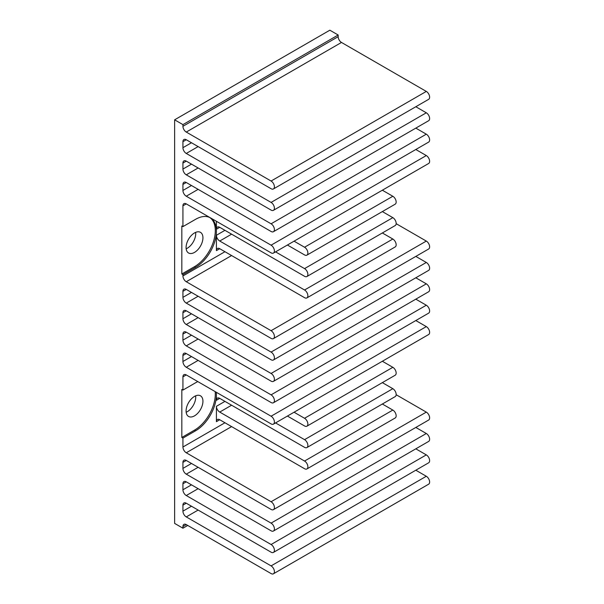 <?xml version="1.0" encoding="UTF-8"?>
<svg xmlns="http://www.w3.org/2000/svg" width="604" height="604" viewBox="0 0 604 604"><rect width="100%" height="100%" fill="white"/><g stroke="black" fill="none" stroke-linecap="round" stroke-linejoin="round"><path stroke-width="0.91" d="M195.651 232.366A11.914 6.878 -60 0 1 187.3 248.229A11.914 6.878 -60 0 1 186.16 248.803M194.511 252.397A11.914 6.878 120 0 0 202.295 241.894A11.914 6.878 120 0 0 200.468 232.344A11.914 6.878 120 0 0 194.511 232.933A11.914 6.878 120 0 0 186.727 243.435A11.914 6.878 120 0 0 188.554 252.985A11.914 6.878 120 0 0 194.511 252.397M195.651 395.824A11.914 6.878 -60 0 1 187.3 411.694A11.914 6.878 -60 0 1 186.16 412.26M194.511 415.854A11.914 6.878 120 0 0 202.295 405.352A11.914 6.878 120 0 0 200.468 395.801A11.914 6.878 120 0 0 194.511 396.398A11.914 6.878 120 0 0 186.727 406.9A11.914 6.878 120 0 0 188.554 416.443A11.914 6.878 120 0 0 194.511 415.854M287.413 245.02L304.552 254.911A4.704 2.718 -120 0 0 306.908 255.145A4.704 2.718 -120 0 0 307.625 251.377A4.704 2.718 -120 0 0 304.552 247.232L294.065 241.177M382.347 190.207L392.834 196.262A4.704 2.718 60 0 1 395.907 200.407A4.704 2.718 60 0 1 395.19 204.175L306.908 255.145M182.937 438.096L181.827 437.455L181.827 389.437L182.937 390.078L182.937 376.851A4.704 2.718 60 0 1 183.91 374.699A4.704 2.718 60 0 1 186.266 374.933L271.083 423.902A4.704 2.718 -120 0 0 273.431 424.136A4.704 2.718 -120 0 0 274.156 420.369A4.704 2.718 -120 0 0 271.083 416.224L186.266 367.255A4.704 2.718 60 0 1 182.937 361.486L182.937 355.469A4.704 2.718 60 0 1 183.91 353.317A4.704 2.718 60 0 1 186.266 353.551L271.083 402.521A4.704 2.718 -120 0 0 273.431 402.755A4.704 2.718 -120 0 0 274.156 398.987A4.704 2.718 -120 0 0 271.083 394.842L186.266 345.873A4.704 2.718 60 0 1 182.937 340.112L182.937 334.095A4.704 2.718 60 0 1 183.91 331.936A4.704 2.718 60 0 1 186.266 332.17L271.083 381.139A4.704 2.718 -120 0 0 273.431 381.373A4.704 2.718 -120 0 0 274.156 377.606A4.704 2.718 -120 0 0 271.083 373.461L186.266 324.491A4.704 2.718 60 0 1 182.937 318.731L182.937 312.713A4.704 2.718 60 0 1 183.91 310.562A4.704 2.718 60 0 1 186.266 310.788L271.083 359.757A4.704 2.718 -120 0 0 273.431 359.992A4.704 2.718 -120 0 0 274.156 356.224A4.704 2.718 -120 0 0 271.083 352.079L186.266 303.11A4.704 2.718 60 0 1 182.937 297.349L182.937 291.332A4.704 2.718 60 0 1 183.91 289.18A4.704 2.718 60 0 1 186.266 289.414L271.083 338.383A4.704 2.718 -120 0 0 273.431 338.61A4.704 2.718 -120 0 0 274.156 334.843A4.704 2.718 -120 0 0 271.083 330.698L186.266 281.728A4.704 2.718 60 0 1 182.937 275.968L182.937 274.631L181.827 273.989L181.827 225.979L182.937 226.613L182.937 205.805A4.704 2.718 60 0 1 183.91 203.654A4.704 2.718 60 0 1 186.266 203.888L271.083 252.857A4.704 2.718 -120 0 0 273.431 253.091A4.704 2.718 -120 0 0 274.156 249.324A4.704 2.718 -120 0 0 271.083 245.179L186.266 196.209A4.704 2.718 60 0 1 182.937 190.449L182.937 184.431A4.704 2.718 60 0 1 183.91 182.272A4.704 2.718 60 0 1 186.266 182.506L271.083 231.475A4.704 2.718 -120 0 0 273.431 231.709A4.704 2.718 -120 0 0 274.156 227.942A4.704 2.718 -120 0 0 271.083 223.797L186.266 174.828A4.704 2.718 60 0 1 182.937 169.067L182.937 163.05A4.704 2.718 60 0 1 183.91 160.891A4.704 2.718 60 0 1 186.266 161.125L271.083 210.094A4.704 2.718 -120 0 0 273.431 210.328A4.704 2.718 -120 0 0 274.156 206.56A4.704 2.718 -120 0 0 271.083 202.416L186.266 153.446A4.704 2.718 60 0 1 182.937 147.686L182.937 141.668A4.704 2.718 60 0 1 183.91 139.516A4.704 2.718 60 0 1 186.266 139.743L271.083 188.72A4.704 2.718 -120 0 0 273.431 188.946A4.704 2.718 -120 0 0 274.156 185.179A4.704 2.718 -120 0 0 271.083 181.034L186.266 132.065A4.704 2.718 60 0 1 182.937 126.304L182.937 124.62L174.624 119.818L174.624 523.404L182.937 528.206L182.937 526.514A4.704 2.718 60 0 1 183.91 524.363A4.704 2.718 60 0 1 186.266 524.597L271.083 573.566A4.704 2.718 -120 0 0 273.431 573.8A4.704 2.718 -120 0 0 274.156 570.033A4.704 2.718 -120 0 0 271.083 565.888L186.266 516.918A4.704 2.718 60 0 1 182.937 511.158L182.937 505.14A4.704 2.718 60 0 1 183.91 502.981A4.704 2.718 60 0 1 186.266 503.215L271.083 552.184A4.704 2.718 -120 0 0 273.431 552.418A4.704 2.718 -120 0 0 274.156 548.651A4.704 2.718 -120 0 0 271.083 544.506L186.266 495.537A4.704 2.718 60 0 1 182.937 489.776L182.937 483.759A4.704 2.718 60 0 1 183.91 481.599A4.704 2.718 60 0 1 186.266 481.833L271.083 530.803A4.704 2.718 -120 0 0 273.431 531.037A4.704 2.718 -120 0 0 274.156 527.269A4.704 2.718 -120 0 0 271.083 523.124L186.266 474.155A4.704 2.718 60 0 1 182.937 468.394L182.937 462.377A4.704 2.718 60 0 1 183.91 460.225A4.704 2.718 60 0 1 186.266 460.452L271.083 509.429A4.704 2.718 -120 0 0 273.431 509.655A4.704 2.718 -120 0 0 274.156 505.888A4.704 2.718 -120 0 0 271.083 501.743L186.266 452.774A4.704 2.718 60 0 1 182.937 447.013L182.937 438.096L195.621 430.773A29.4 16.972 -60 0 0 216.406 394.759L216.406 392.336M182.937 226.613L195.621 219.297A29.4 16.972 -60 0 1 210.32 217.84A29.4 16.972 -60 0 1 214.828 241.404A29.4 16.972 -60 0 1 195.621 267.308L182.937 274.631M216.406 406.311L216.406 421.668A4.704 2.718 60 0 1 217.38 419.516A4.704 2.718 60 0 1 219.735 419.75L304.552 468.719A4.704 2.718 -120 0 0 306.908 468.953A4.704 2.718 -120 0 0 307.625 465.186A4.704 2.718 -120 0 0 304.552 461.041L219.735 412.071A4.704 2.718 60 0 1 216.406 406.311L224.945 401.381M287.413 416.065L304.552 425.956A4.704 2.718 -120 0 0 306.908 426.19A4.704 2.718 -120 0 0 307.625 422.423A4.704 2.718 -120 0 0 304.552 418.278L294.065 412.222M382.347 361.252L392.834 367.308A4.704 2.718 60 0 1 395.907 371.452A4.704 2.718 60 0 1 395.19 375.22L306.908 426.19M216.406 235.266L216.406 250.622A4.704 2.718 60 0 1 217.38 248.471A4.704 2.718 60 0 1 219.735 248.705L304.552 297.674A4.704 2.718 -120 0 0 306.908 297.908A4.704 2.718 -120 0 0 307.625 294.14A4.704 2.718 -120 0 0 304.552 289.995L219.735 241.026A4.704 2.718 60 0 1 216.406 235.266L224.945 230.335M382.347 232.97L392.834 239.025A4.704 2.718 60 0 1 395.907 243.17A4.704 2.718 60 0 1 395.19 246.938L306.908 297.908M216.406 221.291L216.406 229.248A4.704 2.718 60 0 1 217.38 227.089A4.704 2.718 60 0 1 219.735 227.323L304.552 276.292A4.704 2.718 -120 0 0 306.908 276.526A4.704 2.718 -120 0 0 307.625 272.759A4.704 2.718 -120 0 0 304.552 268.614L275.552 251.868M382.347 211.589L392.834 217.644A4.704 2.718 60 0 1 395.907 221.789A4.704 2.718 60 0 1 395.19 225.556L306.908 276.526M181.827 273.989L194.511 266.674A29.4 16.972 120 0 0 213.567 241.268A29.4 16.972 120 0 0 209.754 217.538M216.292 392.268A29.4 16.972 -60 0 1 216.406 394.759L216.406 400.293A4.704 2.718 60 0 1 217.38 398.134A4.704 2.718 60 0 1 219.735 398.368L304.552 447.337A4.704 2.718 -120 0 0 306.908 447.572A4.704 2.718 -120 0 0 307.625 443.804A4.704 2.718 -120 0 0 304.552 439.659L275.552 422.913M382.347 382.634L392.834 388.689A4.704 2.718 60 0 1 395.907 392.834A4.704 2.718 60 0 1 395.19 396.601L306.908 447.572M382.347 404.016L392.834 410.071A4.704 2.718 60 0 1 395.907 414.216A4.704 2.718 60 0 1 395.19 417.983L306.908 468.953M181.827 437.455L194.511 430.131A29.4 16.972 120 0 0 215.183 391.626M182.937 390.078L195.621 382.755A29.4 16.972 -60 0 1 197.833 381.615M174.624 119.818L329.844 30.2L338.164 35.002L338.164 36.685A4.704 2.718 -120 0 0 341.487 42.446L426.303 91.415A4.704 2.718 60 0 1 429.376 95.56A4.704 2.718 60 0 1 428.659 99.328L273.431 188.946M396.149 223.669L426.303 241.079A4.704 2.718 60 0 1 429.376 245.224A4.704 2.718 60 0 1 428.659 248.999L273.431 338.61M415.824 256.406L426.303 262.461A4.704 2.718 60 0 1 429.376 266.606A4.704 2.718 60 0 1 428.659 270.373L273.431 359.992M415.824 277.787L426.303 283.842A4.704 2.718 60 0 1 429.376 287.987A4.704 2.718 60 0 1 428.659 291.755L273.431 381.373M415.824 299.169L426.303 305.224A4.704 2.718 60 0 1 429.376 309.369A4.704 2.718 60 0 1 428.659 313.136L273.431 402.755M415.824 320.55L426.303 326.605A4.704 2.718 60 0 1 429.376 330.75A4.704 2.718 60 0 1 428.659 334.518L273.431 424.136M396.149 394.714L426.303 412.124A4.704 2.718 60 0 1 429.376 416.269A4.704 2.718 60 0 1 428.659 420.037L273.431 509.655M415.824 427.451L426.303 433.506A4.704 2.718 60 0 1 429.376 437.651A4.704 2.718 60 0 1 428.659 441.418L273.431 531.037M415.824 448.832L426.303 454.887A4.704 2.718 60 0 1 429.376 459.032A4.704 2.718 60 0 1 428.659 462.8L273.431 552.418M415.824 470.214L426.303 476.269A4.704 2.718 60 0 1 429.376 480.414A4.704 2.718 60 0 1 428.659 484.181L273.431 573.8M415.824 106.742L426.303 112.797A4.704 2.718 60 0 1 429.376 116.942A4.704 2.718 60 0 1 428.659 120.709L273.431 210.328M415.824 128.123L426.303 134.179A4.704 2.718 60 0 1 429.376 138.324A4.704 2.718 60 0 1 428.659 142.091L273.431 231.709M415.824 149.505L426.303 155.56A4.704 2.718 60 0 1 429.376 159.705A4.704 2.718 60 0 1 428.659 163.473L273.431 253.091M182.937 124.62L338.164 35.002M187.723 525.442L182.937 528.206M304.552 247.232L392.834 196.262M216.406 421.668L219.735 419.75M304.552 418.278L392.834 367.308M304.552 289.995L392.834 239.025M219.735 241.026L231.596 234.171M216.406 229.248L219.735 227.323M216.406 250.622L219.735 248.705M304.552 268.614L392.834 217.644M194.511 266.674L195.621 267.308M304.552 439.659L392.834 388.689M216.406 400.293L219.735 398.368M304.552 461.041L392.834 410.071M219.735 412.071L231.596 405.216M194.511 430.131L195.621 430.773M182.937 126.304L338.164 36.685M182.937 526.514L186.266 524.597M271.083 565.888L426.303 476.269M186.266 516.918L198.127 510.063M182.937 511.158L191.476 506.228M182.937 505.14L186.266 503.215M271.083 544.506L426.303 454.887M186.266 495.537L198.127 488.689M182.937 489.776L191.476 484.846M182.937 483.759L186.266 481.833M271.083 523.124L426.303 433.506M186.266 474.155L198.127 467.307M182.937 468.394L191.476 463.464M182.937 462.377L186.266 460.452M271.083 501.743L426.303 412.124M186.266 452.774L231.596 426.598M182.937 447.013L224.945 422.762M182.937 376.851L186.266 374.933M271.083 416.224L426.303 326.605M186.266 367.255L198.127 360.399M182.937 361.486L191.476 356.564M182.937 355.469L186.266 353.551M271.083 394.842L426.303 305.224M186.266 345.873L198.127 339.018M182.937 340.112L191.476 335.182M182.937 334.095L186.266 332.17M271.083 373.461L426.303 283.842M186.266 324.491L198.127 317.644M182.937 318.731L191.476 313.801M182.937 312.713L186.266 310.788M271.083 352.079L426.303 262.461M186.266 303.11L198.127 296.262M182.937 297.349L191.476 292.419M182.937 291.332L186.266 289.414M271.083 330.698L426.303 241.079M186.266 281.728L231.596 255.552M182.937 275.968L224.945 251.717M182.937 205.805L186.266 203.888M271.083 245.179L426.303 155.56M186.266 196.209L198.127 189.354M182.937 190.449L191.476 185.519M182.937 184.431L186.266 182.506M271.083 223.797L426.303 134.179M186.266 174.828L198.127 167.98M182.937 169.067L191.476 164.137M182.937 163.05L186.266 161.125M271.083 202.416L426.303 112.797M186.266 153.446L198.127 146.598M182.937 147.686L191.476 142.755M182.937 141.668L186.266 139.743M271.083 181.034L426.303 91.415M186.266 132.065L341.487 42.446"/></g></svg>
